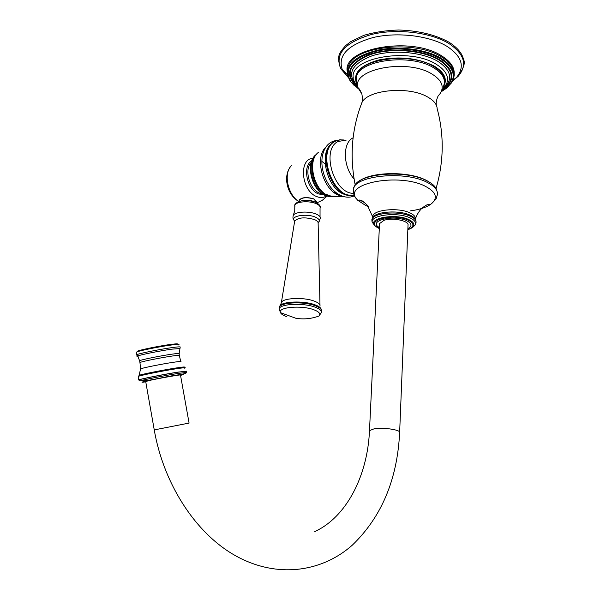 <?xml version="1.0" encoding="UTF-8"?>
<svg xmlns="http://www.w3.org/2000/svg" width="600" height="600" viewBox="0 0 600 600"><rect width="100%" height="100%" fill="white"/><g stroke="black" fill="none" stroke-linecap="round" stroke-linejoin="round"><path stroke-width="0.9" d="M356.205 79.02L356.37 76.552C357.54 58.912 410.535 51.608 433.808 66.57C441.263 71.093 444.787 76.11 444.39 81.615M353.108 137.797L352.845 137.947C342.397 143.002 343.02 166.755 354.097 179.032M332.153 143.257C318.435 151.905 326.347 187.485 343.515 194.07L350.858 195.517M316.62 201.645L313.98 198.915C306.743 196.822 301.785 197.235 299.123 200.16L299.093 200.407M316.433 202.298L313.972 199.013C306.735 196.92 301.778 197.333 299.115 200.257L299.19 201.083M316.41 202.65L316.462 201.877L313.882 199.042C306.75 196.98 301.875 197.392 299.25 200.272L299.22 200.67M431.588 203.64L436.065 198.938L437.408 194.595C437.918 190.178 434.505 186.105 427.178 182.377C404.978 170.475 354.81 175.425 353.317 189.157C353.13 193.44 354.173 196.65 356.445 198.78C342.683 183.36 399.315 172.485 425.513 186.375C436.072 192.045 438.097 197.798 431.588 203.64L429.728 204.96C425.07 207.803 418.673 209.767 410.528 210.847M368.423 206.655L365.88 205.597L357.728 200.303L356.445 198.78M399.653 432.21L408.015 225.435C409.582 220.935 392.873 217.298 384.097 220.29L379.545 223.597L379.515 224.25M145.71 381.57L149.123 380.528C159.172 378.218 183.998 373.935 180.488 375.105L189.083 423.082L157.74 429.217L154.23 429.81L145.68 381.413M356.625 83.692C352.62 73.215 360.12 65.28 379.125 59.887C400.02 55.972 418.485 58.102 434.513 66.278C444.345 72.45 447.457 79.08 443.835 86.183M357.532 86.61C354.225 81.802 352.808 78.892 353.265 77.88C348.96 57.645 409.515 46.98 436.237 64.275C445.897 70.305 449.34 76.852 446.572 83.91L445.342 86.145M356.272 81.532L356.303 77.828C357.465 60.21 410.482 52.927 433.763 67.867C441.518 72.585 445.02 77.797 444.278 83.512L442.942 88.89L440.19 93.502C444.472 86.625 441.743 80.145 432 74.055C406.59 57.915 349.928 69.51 358.252 88.207L356.4 82.537L356.37 76.552M438.217 95.843L440.19 93.502L438.007 96.21C436.47 99.712 435.908 102.705 436.335 105.188M361.868 93.998L358.252 88.207C358.868 88.005 360.082 89.955 361.882 94.035C362.7 98.797 362.565 102.045 361.47 103.785C365.093 90.008 408.615 85.373 427.875 97.132C433.897 100.59 436.987 104.445 437.168 108.683C444.232 135.053 443.857 161.64 436.058 188.453M353.257 192.263L353.317 189.157L354.697 185.708C359.715 173.153 406.17 169.68 426.78 180.712C432.803 183.743 436.155 187.087 436.838 190.74M353.483 193.335C333.923 193.837 320.722 149.407 338.093 141.472L346.155 140.167M354.12 195.127C333.315 200.362 315.705 150.292 335.272 141.262L339.48 139.845L344.07 139.98M322.957 153.45L322.192 157.012C321.142 165.278 322.755 173.512 327.03 181.725C330.75 188.407 335.31 193.005 340.718 195.532M354.428 195.78C350.415 197.663 346.058 197.655 341.355 195.75C335.572 193.17 330.803 188.498 327.03 181.725C331.065 189.157 336.36 193.312 335.97 192.855L339.308 195.06L343.327 196.53L338.415 195.165C322.695 189.127 314.362 157.403 325.8 147.18M318.48 152.34C307.485 159.833 312.93 187.905 326.827 195.038L328.507 195.892L336.945 196.8M340.23 195.308L339.653 195.667M339.188 194.767L338.722 195.105M334.972 196.673L327.337 195.66L323.782 193.56L330.892 196.087L343.327 196.53M316.087 154.845C307.868 163.132 312.33 185.7 323.782 193.56L326.827 195.585L330.278 196.837L326.032 195.683C312.007 190.373 305.445 161.865 316.485 154.328M338.325 194.272L337.657 194.805M333.975 196.575L330.278 196.837L325.718 195.72C311.04 190.267 304.845 161.94 316.515 154.29M336.127 192.757L335.31 193.433M326.077 194.722L324.75 194.212M334.237 192.667L335.175 191.903M331.553 188.363L330.862 189.653M322.05 193.657L319.447 193.087C309.353 189.218 303.998 169.343 311.197 162.495M321.847 161.363L325.132 163.935M323.827 194.798L318.428 193.92C306.9 189.578 302.13 166.012 311.715 160.92M326.392 195.99C323.475 197.865 320.175 198.03 316.507 196.493C301.312 190.808 298.433 158.715 312.96 158.325M298.8 201.548L298.267 201.188C287.483 194.093 283.455 173.153 291.39 165.645C282.72 174.892 286.388 193.98 298.267 201.188L298.897 201.517M301.178 200.917C305.212 199.725 309.397 199.913 313.718 201.48L314.52 201.87M320.04 216.81L320.048 207.998C320.46 206.452 319.222 205.028 316.327 203.715C309.142 200.333 294.817 201.653 294.803 205.65L294.9 206.55M294.66 221.153L293.91 220.14C291.188 215.655 307.275 213.405 315.495 217.185C319.17 218.88 320.197 220.62 318.585 222.42L320.445 218.123C320.423 216.675 319.043 215.347 316.32 214.147C308.993 210.78 294.42 211.718 293.197 215.595L294.743 210.765L294.803 205.65C294.375 204.69 295.522 203.4 298.23 201.772C303.712 199.987 309.517 200.167 315.645 202.305M294.615 221.452L294.675 221.085C298.335 217.388 304.98 216.9 314.603 219.615C317.123 220.718 318.3 221.933 318.127 223.245L319.995 305.228M320.01 306.135C320.31 304.343 318.375 302.655 314.197 301.087C303.435 296.888 282.038 298.02 281.355 302.745L281.272 303.18M321.27 309.712C321.157 307.957 319.058 306.322 314.978 304.808C303.788 300.487 281.565 301.38 279.765 306.142L279.15 308.28M321.405 311.88L321.45 311.19C321.832 309.24 319.725 307.41 315.127 305.692C303.3 301.118 279.788 302.362 279.21 307.507L279.18 310.252M318.945 316.02C320.903 313.89 319.2 311.798 313.815 309.743C301.47 304.987 277.237 307.207 280.522 312.675L295.837 318.263C303.78 319.553 311.483 318.803 318.945 316.02L321.36 312.63C321.743 310.688 319.635 308.858 315.03 307.147C303.202 302.587 279.675 303.825 279.105 308.947L280.522 312.675C281.197 314.123 283.23 315.435 286.612 316.612M359.685 200.002L364.815 202.763M372.817 217.417L372.795 216.615C372.532 209.73 398.377 207.067 410.04 212.91C414.037 214.822 415.8 216.907 415.32 219.18C416.903 214.462 419.317 210.608 422.55 207.63L426.653 204.983C428.775 204.292 429.803 204.285 429.728 204.96M372.015 221.64L371.858 219.795L372.21 222.233C370.388 214.987 397.717 211.748 410.085 217.905C414.668 220.103 416.347 222.472 415.14 225.007L416.025 222.653C416.4 220.358 414.562 218.25 410.513 216.33C398.655 210.428 372.368 212.88 371.858 219.795L372.63 217.725C375.188 211.47 399.353 209.812 410.287 215.25C413.662 216.833 415.485 218.587 415.755 220.507L415.845 220.792M372.21 222.233L374.715 225.6C367.298 218.19 395.55 213.038 408.795 219.593C414.315 222.36 415.29 225.157 411.72 227.993L415.14 225.007L412.755 227.325M407.842 229.718L411.72 227.993L407.835 229.83M379.298 228.63L374.715 225.6L379.305 228.48M407.842 229.642C414.525 226.748 414.615 223.553 408.127 220.065C392.243 212.423 362.558 221.377 379.312 228.442M379.358 227.498C367.305 220.987 393.435 214.267 406.658 220.702C411.998 223.462 412.41 226.125 407.88 228.69M154.222 429.765L154.23 429.81C164.1 486.885 199.028 538.485 241.575 558.87C281.377 578.197 323.355 570.803 352.267 545.197C381.562 516.99 397.35 479.452 399.63 432.6C401.213 429.908 383.452 427.2 374.228 428.768L369.487 430.65L379.545 223.597M180.532 375.36C186.135 374.01 184.672 374.002 176.145 375.33C158.648 378.112 131.955 383.843 145.755 381.832M186.57 372.428L177.72 373.493C165.6 375.405 144.48 379.53 140.167 380.812C149.392 381.315 164.85 376.522 176.67 375.112C187.868 373.335 185.385 373.298 186.57 372.428L186.75 371.257L177.847 372.202C164.565 374.28 141.27 378.885 138.712 379.928L138.998 380.212M186.743 371.19L177.847 372.127C164.535 374.212 141.188 378.832 138.675 379.86L138.93 380.153M140.167 380.812L138.675 379.86C138.135 378.548 138.09 377.392 138.555 376.403C137.4 375.945 162.33 370.897 176.625 368.7C184.365 367.522 186.915 367.35 184.267 368.19M185.13 367.665L176.512 368.55C162.225 370.748 137.34 375.795 138.667 376.215L138.593 376.343M138.712 376.14L139.058 375.48C138.157 374.985 162.255 370.11 176.078 367.995C183.532 366.855 186.038 366.69 183.593 367.493M180.788 361.725C181.837 361.215 179.392 361.395 173.453 362.28C161.933 363.983 141.84 368.025 140.602 368.88L140.602 369.09M139.058 375.48L140.602 368.88L139.942 362.528C141.48 361.567 160.928 357.645 172.095 356.048C177.795 355.23 180.225 355.072 179.377 355.567L180.705 361.44M179.333 355.298L179.108 353.737C179.895 353.243 177.458 353.392 171.788 354.195C160.642 355.77 141.248 359.692 139.605 360.69L139.988 362.812M179.093 353.475L179.985 348.562L171.9 349.14C160.65 350.692 141.12 354.585 137.738 355.95L139.665 360.99M179.985 348.562L180.18 347.168C180.833 346.627 178.102 346.778 172.005 347.61C159.855 349.267 138.69 353.55 136.485 354.788L137.738 355.95L136.972 356.423L138.105 356.543M178.155 345.038C180.502 344.108 178.14 344.115 171.067 345.053C158.002 346.8 135.36 351.54 136.403 352.298L136.822 355.23M177.135 344.377C178.733 343.642 176.392 343.688 170.123 344.52C156.113 346.38 132.623 351.517 138.218 351.48M357.81 87.27L355.47 85.238L356.993 86.002C346.403 74.04 351.42 63.975 372.038 55.815C392.025 49.312 422.145 51.885 437.94 61.395C451.485 70.47 453.263 79.59 443.272 88.755M357.825 87.3L355.47 85.238C344.843 72.915 350.168 62.588 371.43 54.255C392.04 47.625 422.947 50.302 439.147 60.097C453.967 70.26 455.07 80.205 442.463 89.933M358.095 87.892C343.875 75.45 347.317 64.395 368.43 54.72C389.175 46.987 422.52 49.343 439.665 59.745C454.972 70.35 455.805 80.61 442.147 90.532M441.548 91.567L446.272 88.38C457.11 78.547 455.272 68.738 440.76 58.935C424.658 49.207 394.478 46.102 373.065 52.035C350.767 59.52 343.47 69.585 351.173 82.23L358.485 88.89M354.375 85.703L350.235 81.142L347.888 76.29C345.81 64.29 355.913 55.545 378.195 50.047C399.33 45.75 426.255 49.312 441.173 58.29C453.217 66.045 456.623 74.28 451.388 82.98L444.803 89.49M358.447 88.793L351.173 82.23L347.888 76.29C346.905 71.25 347.138 67.718 348.585 65.707C355.403 45.99 415.268 39.78 441.368 56.85C449.04 61.552 453.24 66.773 453.967 72.517C454.778 74.685 453.923 78.172 451.388 82.98L446.272 88.38M356.513 85.365L356.123 85.073M347.19 71.198C342.585 48.113 411.368 35.955 441.54 55.8C450.803 61.575 454.995 67.927 454.11 74.873M347.438 74.543L342.285 69.66C337.493 55.492 347.827 44.767 373.282 37.492C397.575 31.763 429.75 35.715 447.173 46.455C461.85 56.295 465.067 66.495 456.817 77.062L452.438 81.21M452.475 81.142L458.228 76.238C467.67 65.062 464.595 54.188 449.01 43.605C430.763 32.287 396.787 28.23 371.513 34.485C345.082 42.405 334.808 53.79 340.695 68.64L342.285 69.66L348.337 77.625M353.97 81.907L354.638 82.32M448.845 42.112C435.278 34.695 418.56 30.66 398.685 30C385.972 30.405 374.295 32.213 363.66 35.415L350.587 41.737L345.495 45.75C338.632 53.752 336.608 56.19 340.695 68.64L348.308 77.543M353.707 81.293L354.337 81.668M442.778 89.265L446.572 83.91L444.9 86.782M426.623 180.48L430.987 183.157M358.493 181.635C370.163 171.66 407.925 170.887 425.812 180.075M361.47 103.785C351.712 129.645 349.62 156.683 355.192 184.898M354.18 195.263C332.7 201.173 314.707 150.885 334.695 141.405M334.92 141.278L340.612 139.733M337.163 140.325C328.987 141.405 324 146.962 322.192 157.012L322.95 153.488M330.645 189.42L331.282 187.988M316.86 202.89L322.403 200.22L327.015 196.2M299.25 200.272L299.168 201.428M316.103 202.507C319.462 204.525 320.805 206.235 320.13 207.653M280.343 305.4L281.355 302.745L294.675 221.085L293.91 220.14C292.957 219.285 292.718 217.77 293.197 215.595M372.877 217.327L367.447 205.403L363.428 201.72C361.763 200.355 359.865 199.882 357.728 200.303M314.745 531.585C346.282 517.245 367.59 475.912 369.487 430.65M353.265 77.88C352.26 78.698 353.498 81.405 357 86.01M452.933 80.175L458.228 76.238C463.673 68.258 465.45 62.707 463.56 59.58C462.248 53.438 457.44 47.678 449.153 42.3"/></g></svg>
